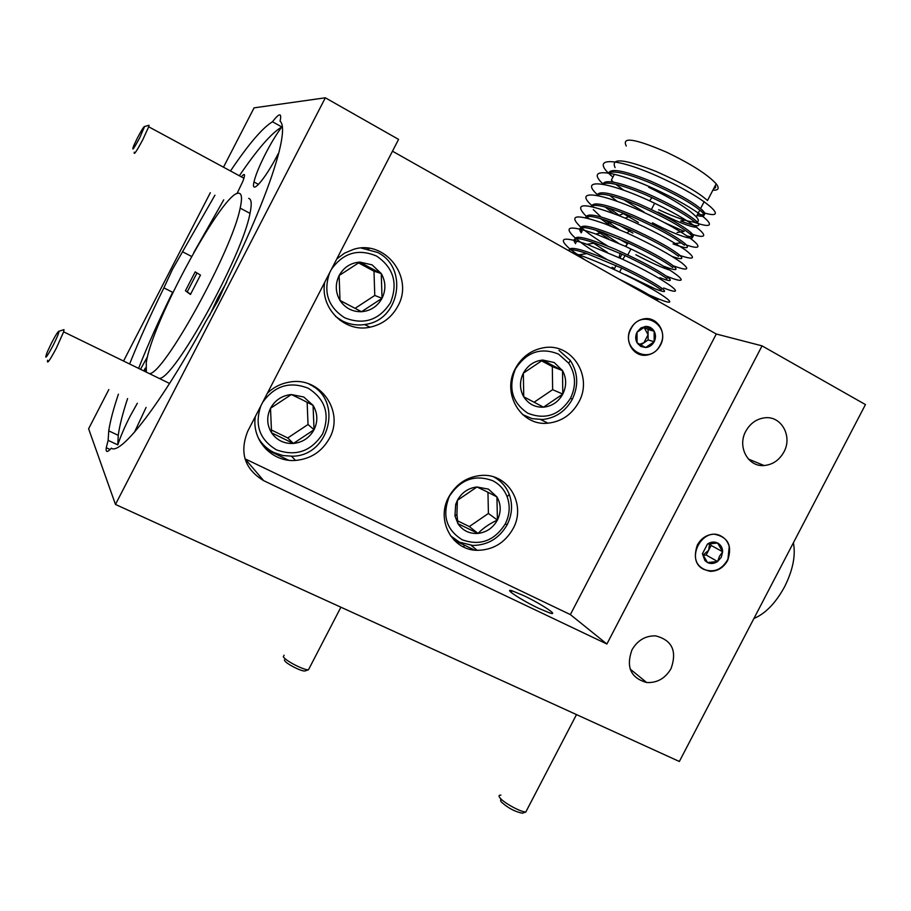 <?xml version="1.0" encoding="UTF-8"?>
<svg xmlns="http://www.w3.org/2000/svg" width="911" height="911" viewBox="0 0 911 911"><rect width="100%" height="100%" fill="white"/><g stroke="black" fill="none" stroke-linecap="round" stroke-linejoin="round"><path stroke-width="1.37" d="M492.794 480.746C474.961 474.175 460.476 479.391 449.339 496.393C441.903 515.216 446.174 529.667 462.173 539.756C480.051 546.179 494.411 540.895 505.263 523.939C509.739 514.897 510.365 505.821 507.131 496.711C504.307 489.56 499.535 484.231 492.794 480.746M493.956 477.022C501.152 480.928 506.254 486.747 509.283 494.468C512.87 504.557 512.176 514.613 507.222 524.634C499.342 538.333 487.829 545.268 472.65 545.438L459.463 542.182L450.398 535.668M488.444 489.127L476.965 486.975C468.334 488.011 461.797 492.475 457.379 500.355L455.682 504.466L454.953 515.922L457.937 523.654C462.708 530.669 469.404 533.926 478.002 533.425C486.565 532.331 493.033 527.879 497.406 520.079C501.266 512.016 501.118 504.307 496.939 496.916L488.444 489.127M486.053 491.314L476.965 486.975L457.379 500.355L456.935 514.59L457.937 523.654L478.002 533.425C483.206 528.061 489.674 523.609 497.406 520.079L496.939 496.916L486.053 491.314M457.55 520.807L469.313 526.558L488.41 513.451L487.954 492.27M469.313 526.558L478.002 533.425M488.41 513.451L497.406 520.079M329.657 272.742C323.029 292.044 328.051 307.064 344.734 317.814C363.808 325.25 379.056 320.228 390.455 302.737C398.164 283.298 393.563 267.743 376.642 256.105C358.41 248.35 343.345 252.734 331.456 269.257M361.155 248.043L377.541 252.427C408.492 267.367 400.088 319.34 366.176 324.293C357.784 325.842 349.778 324.692 342.16 320.843L335.533 316.424M372.109 264.873L359.845 262.083C350.655 262.824 343.743 267.31 339.12 275.532C335.077 284.073 335.373 292.374 340.008 300.436C345.189 308.134 352.363 311.892 361.519 311.721C370.64 310.902 377.473 306.426 382.039 298.284C386.059 289.846 385.797 281.601 381.253 273.551L372.109 264.873M369.832 267.595L359.845 262.083L339.12 275.532L340.008 300.436L361.519 311.721L382.039 298.284L381.253 273.551L369.832 267.595M355.039 308.362L374.774 295.46L373.988 271.182L358.422 262.846M374.774 295.46L382.039 298.284M373.988 271.182L381.253 273.551M702.962 555.141L708.667 550.221L709.612 543.514M721.284 557.247L722.651 551.781C722.537 547.762 720.863 544.846 717.629 543.024C714.27 541.464 710.887 541.794 707.505 544.026L702.415 553.797L704.932 560.607L707.471 562.543C710.831 564.091 714.201 563.75 717.572 561.518L721.284 557.247M719.485 556.291L722.651 551.781L717.629 543.024L707.505 544.026L702.415 553.797L707.471 562.543L717.572 561.518L719.485 556.291M703.896 569.398C714.008 573.03 722.013 569.637 727.935 559.229L729.221 546.68C727.991 541.897 725.315 538.39 721.205 536.169C702.483 525.465 684.241 560.516 703.896 569.398M703.041 555.323L706.162 555.015L711.161 545.427L710.022 543.446M706.162 555.015L717.572 561.518M711.161 545.427L722.651 551.781M558.511 354.106C540.918 347.023 526.558 351.988 515.432 368.966C507.939 387.881 512.073 402.628 527.833 413.23C545.473 420.142 559.707 415.131 570.559 398.175C576.356 385.854 575.752 374.193 568.726 363.204L558.511 354.106M558.978 350.371L570.309 360.483C578.086 372.667 578.758 385.581 572.324 399.234C565.606 411.248 555.721 418.001 542.671 419.493L532.263 418.673L522.55 414.539M554.15 362.498L542.808 360.05C534.267 360.904 527.776 365.277 523.347 373.168L522.174 375.787C519.623 382.893 520.01 389.657 523.335 396.08L523.745 396.809C528.426 404.029 535.019 407.49 543.525 407.171C552.009 406.26 558.432 401.888 562.804 394.076C566.688 386.002 566.585 378.179 562.508 370.595L554.15 362.498M551.633 364.924L542.808 360.05L523.347 373.168L523.745 396.809L543.525 407.171L562.804 394.076L562.508 370.595L551.633 364.924M534.062 402.263L552.635 389.68L552.317 366.598L541.407 360.767M552.635 389.68L562.804 394.076M552.317 366.598L562.508 370.595M259.316 440.104L260.136 440.822M260.91 405.748C254.34 424.936 259.521 439.637 276.454 449.852C295.79 456.753 311.163 451.446 322.574 433.943C330.237 414.585 325.478 399.36 308.294 388.268C289.812 381.037 274.621 385.706 262.71 402.275M309.341 384.305C343.39 399.474 330.044 455.819 292.545 456.217L283.036 455.568L274.04 452.573C267.253 449.237 261.969 444.283 258.177 437.724M303.773 397.014L291.361 394.543C282.068 395.488 275.122 400.066 270.499 408.287C266.467 416.794 266.832 424.981 271.569 432.827C276.853 440.298 284.118 443.839 293.376 443.452C302.589 442.439 309.478 437.872 314.033 429.73C318.041 421.326 317.723 413.207 313.077 405.361L303.773 397.014M301.632 399.474L291.361 394.543L270.499 408.287L271.569 432.827L293.376 443.452L314.033 429.73L313.077 405.361L301.632 399.474M310.833 385.091L310.047 384.351M271.239 429.901L287.739 437.952L308.032 424.503L307.144 402.263M287.739 437.952L293.376 443.452M308.032 424.503L314.033 429.73M640.718 346.419L645.66 347.524C649.384 347.159 652.219 345.223 654.178 341.739C655.909 338.118 655.897 334.61 654.144 331.205C652.162 327.949 649.304 326.354 645.569 326.434L640.888 327.971L637.017 332.23C635.274 335.852 635.297 339.382 637.074 342.787L640.718 346.419M640.832 344.996L645.66 347.524L654.178 341.739L654.144 331.205L645.569 326.434L637.017 332.23L637.074 342.787L640.832 344.996M630.959 328.871C619.548 349.232 650.26 366.017 660.168 345.053C671.601 324.942 641.071 307.781 630.959 328.871M639.579 344.29L643.883 342.809L648.085 334.736L643.986 327.243M640.74 344.95L648.108 339.951L648.063 329.509L643.997 327.243M648.108 339.951L654.178 341.739M648.063 329.509L654.144 331.205M715.431 185.275L715.59 187.598L713.586 188.816M648.655 187.256C671.999 198.541 687.873 208.403 696.289 216.829C698.999 219.938 698.999 221.703 696.289 222.125M695.161 222.193C687.942 221.828 675.78 217.672 658.687 209.724M696.972 215.52C704.397 217.296 705.968 216.032 701.698 211.694C692.292 203.483 675.165 193.872 650.329 182.86C627.816 173.648 613.991 170.311 608.833 172.874M608.685 172.851C611.201 168.011 625.345 170.847 651.114 181.335C675.962 192.335 693.089 201.957 702.472 210.202C706.742 214.54 705.16 215.827 697.735 214.051M712.857 190.205C718.528 190.433 719.633 188.304 716.183 183.817L707.494 200.534C698.179 192.153 681.086 182.473 656.216 171.507C624.16 158.844 610.45 157.535 615.084 167.59M716.183 183.817C707.562 174.456 690.937 163.878 666.305 152.08C634.785 138.563 621.439 136.536 626.278 145.999M661.124 289.8C654.03 284.608 640.877 277.377 621.678 268.096L587.003 253.611C576.207 249.876 569.979 248.828 568.327 250.479M569.204 250.969C568.065 245.48 581.628 248.749 609.88 260.808C634.591 272.025 651.934 281.18 661.91 288.297C667.057 292.408 664.802 292.59 655.157 288.867L625.527 274.655M576.378 242.235C570.935 233.763 584.065 236.165 615.768 249.455C640.501 260.648 657.81 269.872 667.695 277.149L666.92 278.652C659.348 272.97 645.455 265.295 625.219 255.627L594.837 243.032C577.107 236.974 570.696 237.202 575.615 243.692M614.492 268.597L612.146 267.265M673.502 265.989L672.717 267.492C664.597 261.263 649.805 253.087 628.339 242.975L603.116 232.601C583.541 225.803 576.253 225.882 581.252 232.829L582.015 231.36C576.686 222.66 589.907 224.915 621.655 238.113C646.411 249.261 663.686 258.553 673.491 265.989C678.763 270.613 675.723 270.783 664.381 266.479M591.934 242.053L607.386 252.37M586.08 217.888C585.898 212.183 599.723 215.144 627.542 226.759C652.31 237.885 669.562 247.234 679.287 254.829L678.513 256.344C669.665 249.398 653.734 240.629 630.685 230.016L612.181 222.466C596.17 216.624 587.208 215.03 585.295 217.706M596.124 230.278L608.685 239.024M618.671 243.305L600.975 231.861M684.298 245.184C674.652 237.441 657.435 228.035 632.644 216.932L623.978 213.39C604.893 206.034 593.938 203.734 591.125 206.49M600.531 218.606L610.882 226.133M618.968 229.447L604.915 219.95M601.135 217.046L593.277 209.621M591.66 206.603C592.241 201.16 606.168 204.098 633.441 215.406C658.22 226.497 675.438 235.915 685.083 243.681C690.47 248.908 686.461 248.988 673.047 243.909M652.458 222.774C680.039 237.315 699.876 242.645 690.094 234.025C680.528 226.122 663.345 216.647 638.531 205.579C615.096 195.854 601.249 192.426 597.001 195.284M605.109 207.025L613.741 213.573M620.562 216.249L609.095 208.163M597.286 195.022C599.176 190.251 613.183 193.257 639.328 204.053C664.142 215.11 681.314 224.596 690.88 232.521C695.104 236.484 693.909 237.646 687.304 236.006M602.98 183.908C583.416 165.87 616.531 170.448 661.181 192.107C705.786 213.527 724.291 232.499 695.913 222.842C686.404 214.802 669.255 205.26 644.43 194.225C621.461 184.751 607.626 181.369 602.9 184.079M609.835 195.523L617.054 201.24M602.968 184.09C604.893 179.08 618.979 181.949 645.227 192.699C670.052 203.722 687.201 213.276 696.676 221.362C702.21 227.34 696.892 227.215 680.711 220.963L684.901 220.189M619.002 279.085C637.131 287.922 649.497 294.709 656.114 299.446L658.414 301.336M667.695 277.149C672.91 281.499 670.28 281.681 659.826 277.684M635.844 254.773C651.456 262.926 662.946 268.096 670.302 270.271M679.287 254.829C684.218 259.271 681.872 259.829 672.238 256.503M657.993 212.104C677.727 222.113 690.663 227.169 696.79 227.272M148.402 125.433L149.028 125.262L148.687 126.788L142.947 139.383C136.502 151.442 133.61 155.701 134.281 152.171M137.436 137.925L133.678 145.794C131.491 151.921 133.496 149.267 139.702 137.812L144.587 126.527C143.938 126.299 141.558 130.091 137.436 137.925M51.711 342.616L47.304 351.908C44.127 360.517 45.96 358.558 52.815 346.021C56.96 337.776 59.01 332.845 58.942 331.251C58.099 331.262 55.685 335.054 51.711 342.616M63.406 329.816L63.986 329.623L63.633 331.843L56.368 348.104C49.627 360.699 46.712 364.73 47.623 360.209M284.095 655.191L283.31 656.694C285.075 660.543 303.682 670.223 308.465 669.79L305.094 670.929C302.053 671.897 286.065 663.777 284.562 660.509L284.369 659.894M523.073 812.999L522.333 813.204C514.874 811.712 507.791 807.909 501.084 801.782L500.538 799.983M500.902 795.121C498.841 795.041 498.488 795.929 499.866 797.751C503.293 802.545 520.375 811.974 525.784 812.043L522.333 813.204M147.559 356.577L140.488 369.297M145.566 371.768L145.954 371.005M145.248 368.101L143.836 370.925M145.703 368.716L144.462 371.232M236.997 193.61L242.918 181.175C245.469 174.081 244.934 172.634 241.335 176.836M214.95 195.17L172.486 269.337L163.9 287.876L172.646 292.317L171.325 295.813M745.779 431.256C737.056 446.743 748.033 467.07 764.078 465.532C772.665 464.724 779.269 460.226 783.893 452.015C792.752 436.403 781.387 415.678 764.887 417.796C756.608 418.821 750.243 423.308 745.779 431.256M631.949 649.896C625.846 667.114 630.754 677.989 646.662 682.521C657.15 683.056 665.292 678.41 671.065 668.572C677.237 651.001 672.079 640.103 655.59 635.867C645.409 635.662 637.529 640.342 631.949 649.896M697.336 545.017C692.451 559.65 696.801 568.418 710.398 571.345C717.857 571.151 723.607 567.542 727.65 560.493C732.581 545.655 728.083 536.886 714.144 534.165C706.868 534.518 701.276 538.139 697.336 545.017M753.921 618.478C765.491 613.604 775.728 603.014 784.622 586.707C792.912 570.07 795.827 555.425 793.401 542.762M538.879 608.434C521.343 600.178 502.69 587.823 512.073 590.783L523.586 595.566C540.747 603.651 559.73 616.121 550.073 613.08L538.879 608.434M262.368 201.547L259.123 209.644M239.342 175.766C257.38 149.233 271.535 132.96 281.806 126.948C276.693 133.78 271.319 142.594 265.693 153.401C259.487 165.574 255.581 175.083 253.964 181.961C250.548 196.013 265.09 179.467 278.185 153.765M111.632 448.337L111.324 448.189C120.776 455.728 162.056 402.582 205.635 321.72L218.287 300.129L228.707 277.024C254.647 223.559 271.512 181.517 279.301 150.907C283.367 134.019 283.617 124.09 280.041 121.117L280.235 120.377C281.806 112.6 279.221 113.055 272.469 121.755C262.402 127.916 248.418 144.325 230.494 170.983M226.6 282.342L217.706 298.079L209.439 315.844M134.452 432.258L146.079 407.433M118.419 394.167C113.374 409.119 110.151 421.349 108.751 430.857L108.136 440.343L106.257 447.711C105.653 452.539 107.339 452.699 111.324 448.189M108.136 440.343L117.792 444.875C120.525 436.506 124.648 426.917 130.182 416.099L137.345 403.243M159.083 378.361C173.238 380.969 242.508 255.945 250.001 213.368C251.948 204.007 251.504 199.019 248.68 198.393M149.267 373.578C162.921 375.936 232.18 250.548 240.174 208.118C242.224 198.792 241.882 193.849 239.149 193.28C224.869 188.178 151.886 322.027 146.272 362.612L146.341 372.144M630.697 328.723C623.716 341.033 633.714 357.374 646.708 355.131C652.709 354.174 657.287 350.86 660.429 345.201C667.501 332.8 657.207 316.197 643.94 318.861C638.144 319.943 633.737 323.223 630.697 328.723M324.692 282.33C319.909 308.51 345.064 332.959 370.094 327.174C382.426 324.464 391.662 317.472 397.822 306.21C414.437 277.445 385.034 239.058 353.434 249.398L344.54 253.144L336.763 258.975M339.849 320.205L341.955 320.74M515.375 368.522C501.266 393.529 521.263 426.439 547.978 423.171C561.529 421.634 571.801 414.619 578.781 402.127C593.357 376.63 571.857 342.513 543.844 347.717C531.329 349.915 521.844 356.85 515.375 368.522M448.736 497.019C435.777 520.17 452.152 550.324 477.159 550.312C492.908 550.142 504.876 542.933 513.064 528.699C526.501 504.956 508.6 473.572 482.101 475.383C467.434 476.464 456.32 483.673 448.736 497.019M255.387 416.429C251.265 440.013 272.059 462.446 295.551 460.419C310.685 458.985 321.982 451.617 329.463 438.293C344.7 411.67 320.251 376.345 289.812 382.051C281.248 383.406 273.801 387.095 267.435 393.131M260.603 442.382L262.266 443.543M244.968 458.757L263.7 480.678C244.603 469.097 239.274 452.63 247.712 431.29L398.574 139.394L325.341 97.796L254.078 107.851L223.48 167.191M263.7 480.678L606.885 644.02L762.052 345.861L716.274 334.007L392.47 151.192M762.052 345.861L865.45 404.586L679.355 761.482L115.469 504.443L88.618 428.762L108.83 389.566M185.434 290.768L195.182 271.865L200.466 275.088L190.467 294.469L185.434 290.768L190.638 294.128M123.543 361.041L210.327 192.711M325.341 97.796L115.469 504.443M163.9 287.876C150.634 314.659 139.201 340.031 129.601 363.99M246.198 459.383L570.366 614.595L716.274 334.007M606.885 644.02L570.366 614.595M313.76 386.924L312.439 385.399M368.864 249.09L366.905 248.065M223.73 199.851L193.758 252.563M172.646 292.317C159.425 319.066 148.072 344.415 138.586 368.374M127.586 398.562C122.643 413.537 119.535 425.79 118.259 435.333L117.792 444.875M281.806 126.948L272.469 121.755M187.324 291.702L196.981 272.97M474.665 550.13L454.133 540.212M288.502 460.192L266.16 449.396M182.519 251.755L191.242 256.264M243.453 177.987L244.205 177.303M651.912 197.516L649.634 200.887M571.937 252.518L578.895 254.807C591.239 259.214 604.813 264.976 619.594 272.093C662.445 292.556 684.229 309.239 659.12 299.172L649.349 295.05M584.885 259.829L570.787 249.682M569.512 248.635C557.338 237.669 563.203 236.234 587.094 244.319L622.725 259.316C667.638 280.463 691.267 298.979 663.641 287.967M607.261 259.681C593.778 251.721 583.359 244.706 576.025 238.636M575 237.771C562.656 226.224 569.603 224.971 595.828 234.013L625.333 246.334C672.569 268.13 698.486 288.833 668.082 276.762L666.248 276.044M621.906 254.306L619.787 253.121M607.865 246.141C596.341 239.092 587.493 232.92 581.32 227.636M580.535 226.953C567.895 214.654 576.23 213.698 605.519 224.06L627.007 232.965C651.524 244.33 669.756 254.283 681.701 262.835C690.492 269.963 687.703 270.977 673.343 265.864M627.406 243.715L618.592 238.671M588.939 218.606L586.684 216.681M586.103 216.158C572.894 202.606 583.769 202.39 618.728 215.52L625.174 218.162C651.092 229.549 671.293 240.253 685.778 250.286C696.505 258.678 694.284 260.307 679.116 255.171M632.906 233.114L619.378 225.222M593.562 207.048L592.093 205.749M591.706 205.385C572.04 187.894 604.847 193.405 649.418 215.03C693.966 236.439 712.801 254.522 684.719 244.399M682.225 243.499L680.494 242.838L675.472 243.556M638.406 222.512L621.234 212.331M597.331 194.635C577.733 176.882 610.712 181.938 655.316 203.574C699.887 224.994 718.54 243.51 690.31 233.626M677.044 232.499L684.15 231.371L664.415 222.614M650.955 215.748L648.757 214.575M643.906 211.91L623.807 199.805M696.676 221.362L695.902 222.865L693.806 222.136M612.932 177.098C587.8 156.624 614.208 156.123 661.238 177.896C707.152 198.951 731.601 221.475 703.133 212.57M623.648 190.126L615.836 184.341M613.342 182.143L611.383 180.093L613.957 175.128M456.923 514.59L454.953 515.922M456.946 504.523L455.682 504.466M507.131 496.711L509.283 494.468M505.263 523.939L507.222 524.634M705.273 559.388L704.932 560.607M522.96 376.049L522.174 375.787M568.726 363.204L570.309 360.483M570.559 398.175L572.324 399.234M638.611 343.732L638.315 344.517M696.289 216.829L699.819 210.031M700.605 208.517L704.203 201.593M661.135 289.8L661.91 288.297M684.309 245.184L685.083 243.681M690.105 234.025L690.88 232.521M627.816 254.943L630.913 248.976M651.399 209.496L654.645 203.244M308.465 669.79L340.896 607.204M525.784 812.043L576.492 714.6M748.386 459.053L764.078 465.532M630.139 669.05L646.662 682.521M512.073 590.783L511.208 592.457M258.53 184.421L253.964 181.961M110.117 449.522L106.257 447.711M250.001 213.368L240.174 208.118M364.616 324.567L370.094 327.174M540.747 419.595L547.978 423.171M471.158 545.347L477.159 550.312M291.497 456.263L295.551 460.419M118.259 435.333L108.751 430.857M464.428 545.188L463.505 546.942M169.571 383.463L63.633 331.843M58.942 331.251L63.986 329.623M144.587 126.527L149.028 125.262M243.943 178.249L148.687 126.788M614.048 269.451L616.109 265.488M619.981 258.029L621.997 254.123M625.903 246.608L627.895 242.77M701.698 211.705L702.483 210.202M578.895 254.807L587.003 253.611M619.594 272.093L621.678 268.096M587.094 244.319L594.837 243.032M622.725 259.316L625.219 255.627M595.828 234.013L603.116 232.601M625.333 246.334L628.339 242.975M605.519 224.06L612.181 222.466M627.007 232.965L630.685 230.016M618.728 215.52L623.978 213.39M625.174 218.162L630.332 215.964M619.138 257.449L620.049 253.269M667.319 276.842L668.082 276.762M656.114 299.468L659.12 299.172"/></g></svg>
